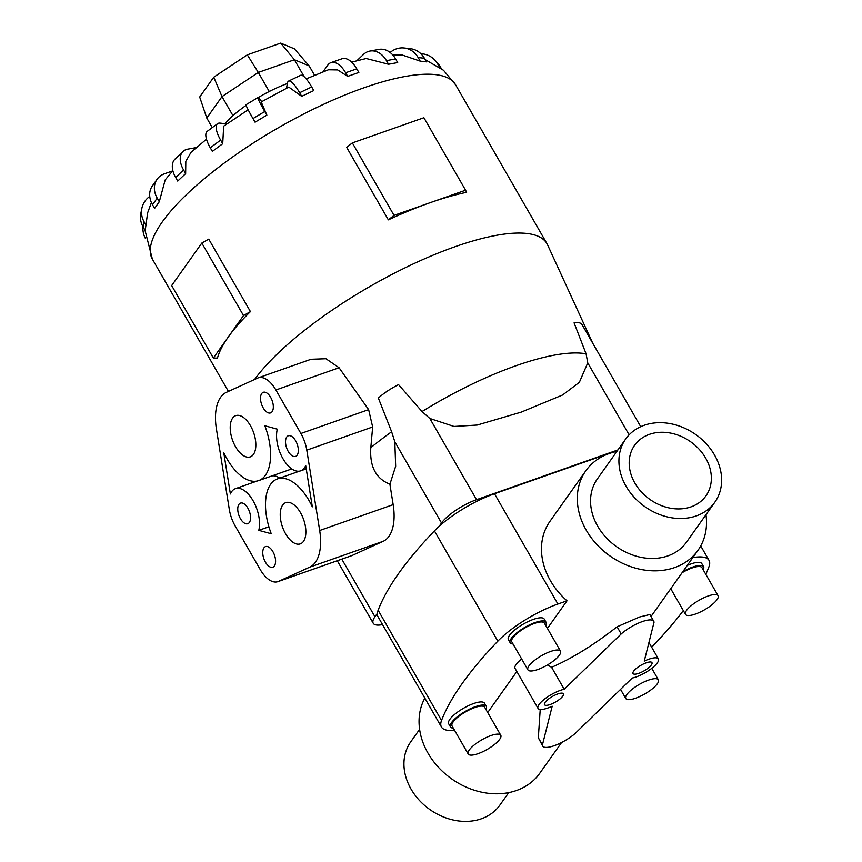 <?xml version="1.0" encoding="UTF-8"?>
<svg xmlns="http://www.w3.org/2000/svg" width="862" height="862" viewBox="0 0 862 862"><rect width="100%" height="100%" fill="white"/><g stroke="black" fill="none" stroke-linecap="round" stroke-linejoin="round"><path stroke-width="1.29" d="M632.223 678.038A18.361 5.366 150.1 0 0 636.221 676.918A18.361 5.366 150.1 0 0 652.502 667.748A18.361 5.366 150.1 0 0 658.406 658.924A18.361 5.366 150.1 0 0 648.752 659.247A18.361 5.366 150.1 0 0 644.248 661.111L654.01 622.396A21.862 6.39 150.1 0 0 653.741 621.222A21.862 6.39 150.1 0 0 642.255 621.61A21.862 6.39 150.1 0 0 621.19 633.947L564.211 689.277A18.361 5.366 150.1 0 0 560.214 690.408A18.361 5.366 150.1 0 0 543.933 699.567A18.361 5.366 150.1 0 0 538.028 708.392A18.361 5.366 150.1 0 0 547.672 708.068A18.361 5.366 150.1 0 0 552.186 706.204L542.424 744.919L538.319 737.775L542.694 746.093A21.862 6.39 150.1 0 0 554.18 745.716A21.862 6.39 150.1 0 0 575.245 733.379L632.223 678.038M550.215 704.502A10.926 3.2 -29.9 0 1 544.472 704.685A10.926 3.2 -29.9 0 1 547.984 699.438A10.926 3.2 -29.9 0 1 557.682 693.985A10.926 3.2 -29.9 0 1 563.425 693.791A10.926 3.2 -29.9 0 1 559.912 699.039A10.926 3.2 -29.9 0 1 550.215 704.502M638.753 673.341A10.926 3.2 -29.9 0 1 633.01 673.524A10.926 3.2 -29.9 0 1 636.522 668.276A10.926 3.2 -29.9 0 1 646.22 662.824A10.926 3.2 -29.9 0 1 651.963 662.63A10.926 3.2 -29.9 0 1 648.45 667.878A10.926 3.2 -29.9 0 1 638.753 673.341M653.741 621.222L649.883 614.509L639.604 616.987L617.084 626.793C593.476 645.164 571.635 658.665 551.572 667.296L564.211 689.277M551.561 667.296L547.478 664.936M424.837 698.145A68.755 55.513 35.4 0 0 440.439 769.389A68.755 55.513 35.4 0 0 516.435 790.519A68.755 55.513 35.4 0 0 539.731 773.311L561.615 742.473M714.835 502.223L686.475 542.187A54.651 44.124 -144.6 0 1 667.964 555.861A54.651 44.124 -144.6 0 1 605.792 537.231A54.651 44.124 -144.6 0 1 597.344 478.927L625.704 438.963A54.651 44.124 35.4 0 0 634.163 497.266A54.651 44.124 35.4 0 0 696.324 515.896A54.651 44.124 35.4 0 0 714.835 502.223A54.651 44.124 35.4 0 0 706.387 443.919A54.651 44.124 35.4 0 0 644.216 425.278A54.651 44.124 35.4 0 0 625.704 438.963M508.742 792.62L499.863 805.119A54.651 44.124 -144.6 0 1 481.352 818.792A54.651 44.124 -144.6 0 1 419.191 800.162A54.651 44.124 -144.6 0 1 410.732 741.859L419.6 729.36M705.967 514.722A68.755 55.513 -144.6 0 1 697.972 550.344A68.755 55.513 -144.6 0 1 674.687 567.552A68.755 55.513 -144.6 0 1 596.482 544.116A68.755 55.513 -144.6 0 1 585.837 470.76A68.755 55.513 -144.6 0 1 609.132 453.563A68.755 55.513 -144.6 0 1 616.836 451.462M649.431 434.34A43.725 35.299 -144.6 0 1 699.157 449.253A43.725 35.299 -144.6 0 1 705.924 495.898A43.725 35.299 -144.6 0 1 691.119 506.834A43.725 35.299 -144.6 0 1 641.382 491.933A43.725 35.299 -144.6 0 1 634.615 445.288A43.725 35.299 -144.6 0 1 649.431 434.34M500.768 735.264L484.649 707.239A18.781 5.495 150.1 0 0 474.779 707.562A18.781 5.495 150.1 0 0 458.121 716.936A18.781 5.495 150.1 0 0 452.076 725.966L468.195 753.991A18.781 5.495 150.1 0 0 478.065 753.668A18.781 5.495 150.1 0 0 494.723 744.294A18.781 5.495 150.1 0 0 500.768 735.264A18.781 5.495 150.1 0 0 490.898 735.588A18.781 5.495 150.1 0 0 474.24 744.973A18.781 5.495 150.1 0 0 468.195 753.991M450.449 726.903L448.66 723.789A20.666 6.045 -29.9 0 1 455.298 713.855A20.666 6.045 -29.9 0 1 473.626 703.543A20.666 6.045 -29.9 0 1 484.487 703.187L486.276 706.301A20.666 6.045 150.1 0 0 475.415 706.657A20.666 6.045 150.1 0 0 457.097 716.968A20.666 6.045 150.1 0 0 450.449 726.903A20.666 6.045 150.1 0 0 453.337 728.142M648.493 680.129A18.781 5.495 150.1 0 0 631.835 689.503A18.781 5.495 150.1 0 0 625.801 698.532A18.781 5.495 150.1 0 0 635.671 698.198A18.781 5.495 150.1 0 0 652.329 688.824A18.781 5.495 150.1 0 0 658.363 679.806A18.781 5.495 150.1 0 0 648.493 680.129M560.483 651.122L544.364 623.097A18.781 5.495 150.1 0 0 534.494 623.42A18.781 5.495 150.1 0 0 517.836 632.805A18.781 5.495 150.1 0 0 511.791 641.824L527.91 669.86A18.781 5.495 150.1 0 0 537.78 669.526A18.781 5.495 150.1 0 0 554.438 660.152A18.781 5.495 150.1 0 0 560.483 651.122A18.781 5.495 150.1 0 0 550.613 651.457A18.781 5.495 150.1 0 0 533.955 660.831A18.781 5.495 150.1 0 0 527.91 669.86M510.164 642.761L508.375 639.647A20.666 6.045 -29.9 0 1 515.023 629.723A20.666 6.045 -29.9 0 1 533.341 619.401A20.666 6.045 -29.9 0 1 544.202 619.045L545.991 622.159A20.666 6.045 150.1 0 0 535.13 622.526A20.666 6.045 150.1 0 0 516.812 632.837A20.666 6.045 150.1 0 0 510.164 642.761A20.666 6.045 150.1 0 0 513.052 644.011M718.078 595.664A18.781 5.495 150.1 0 0 708.208 595.987A18.781 5.495 150.1 0 0 691.55 605.361A18.781 5.495 150.1 0 0 685.516 614.39A18.781 5.495 150.1 0 0 695.386 614.067A18.781 5.495 150.1 0 0 712.044 604.682A18.781 5.495 150.1 0 0 718.078 595.664L701.959 567.627A18.781 5.495 150.1 0 0 692.089 567.961A18.781 5.495 150.1 0 0 682.09 572.734M687.305 565.386A20.666 6.045 -29.9 0 1 690.947 563.942A20.666 6.045 -29.9 0 1 701.797 563.586L703.597 566.7A20.666 6.045 150.1 0 0 692.736 567.056A20.666 6.045 150.1 0 0 682.855 571.657M254.559 379.495A174.889 51.127 -29.9 0 1 455.061 246.715A174.889 51.127 -29.9 0 1 546.961 243.677A174.889 51.127 -29.9 0 1 547.585 244.894L592.851 343.453M466.622 192.312A174.889 51.127 150.1 0 0 429.815 202.807A174.889 51.127 150.1 0 0 388.353 219.853L394.042 215.392L465.588 190.222L466.622 192.312M277.876 581.645A26.237 13.447 70.6 0 1 260.216 569.523L235.207 526.025A26.237 13.447 70.6 0 1 229.303 509.356L216.416 429.007A47.001 24.082 70.6 0 1 226.404 392.339L257.641 378.084A26.237 13.447 70.6 0 1 258.212 377.858A26.237 13.447 70.6 0 1 275.883 389.98L300.892 433.478A26.237 13.447 70.6 0 1 306.797 450.147L319.683 530.496A47.001 24.082 70.6 0 1 309.695 567.164L278.458 581.419A26.237 13.447 70.6 0 1 277.876 581.645L351.373 555.785A26.237 13.447 70.6 0 0 351.944 555.559L383.181 541.304A47.001 24.082 70.6 0 0 393.169 504.636L389.904 484.272L395.669 466.234L394.818 441.775L391.628 431.754L378.353 398.061A30.418 8.889 150.1 0 1 398.546 384.624L422.014 411.54L429.836 418.469L454.026 426.453L477.192 425.041L521.144 412.155L562.617 394.979L579.339 382.351L587.744 362.891L586.074 353.797L574.07 322.862A30.418 8.889 150.1 0 1 581.936 324.457L640.725 426.69M306.042 78.701A58.293 17.046 -29.9 0 1 306.797 78.614M390.087 52.453L391.273 51.58A21.862 19.438 96.5 0 1 404.181 47.992A21.862 19.438 96.5 0 1 418.135 57.538L424.395 58.25L426.474 61.87L420.214 61.148L402.468 55.093L392.792 55.006M356.857 60.717L363.462 54.446A21.862 16.109 79.6 0 1 369.927 51.063A21.862 16.109 79.6 0 1 386.456 60.642L395.615 58.95L397.694 62.56L388.536 64.251L366.199 58.497L351.642 62.129M322.981 71.858L327.743 65.156A21.862 11.206 70.6 0 1 330.9 62.657A21.862 11.206 70.6 0 1 345.63 72.764L356.782 68.841L358.861 72.451L347.698 76.373L337.656 69.919L328.454 69.768L306.204 78.884M285.591 533.761A21.862 11.206 70.6 0 1 285.807 502.621A21.862 11.206 70.6 0 1 300.526 512.728A21.862 11.206 70.6 0 1 300.321 543.868A21.862 11.206 70.6 0 1 285.591 533.761M235.574 446.775A21.862 11.206 70.6 0 1 235.779 415.635A21.862 11.206 70.6 0 1 250.497 425.742A21.862 11.206 70.6 0 1 250.292 456.882A21.862 11.206 70.6 0 1 235.574 446.775M288.199 451.354A10.926 5.603 70.6 0 1 288.307 435.784A10.926 5.603 70.6 0 1 295.666 440.838A10.926 5.603 70.6 0 1 295.558 456.407A10.926 5.603 70.6 0 1 288.199 451.354M263.19 407.855A10.926 5.603 70.6 0 1 263.298 392.296A10.926 5.603 70.6 0 1 270.657 397.339A10.926 5.603 70.6 0 1 270.549 412.909A10.926 5.603 70.6 0 1 263.19 407.855M265.442 562.164A10.926 5.603 70.6 0 1 265.539 546.594A10.926 5.603 70.6 0 1 272.909 551.648A10.926 5.603 70.6 0 1 272.801 567.218A10.926 5.603 70.6 0 1 265.442 562.164M240.433 518.665A10.926 5.603 70.6 0 1 240.53 503.096A10.926 5.603 70.6 0 1 247.89 508.149A10.926 5.603 70.6 0 1 247.793 523.719A10.926 5.603 70.6 0 1 240.433 518.665M382.556 624.605A30.418 8.889 -29.9 0 1 373.224 623.258A30.418 8.889 -29.9 0 1 374.948 616.772L377.362 613.367A56.838 16.615 150.1 0 0 378.03 616.75L441.441 727.011A56.838 16.615 -29.9 0 1 441.527 720.492A375.132 109.679 -29.9 0 1 497.837 641.166A56.838 16.615 -29.9 0 1 557.886 604.025L567.002 600.814A68.755 55.513 -144.6 0 1 550.01 521.251L585.837 470.76M314.565 75.274L309.189 65.911L294.416 59.737L258.309 72.44L247.319 54.856L213.754 77.181L199.682 97.018L206.783 118.04L222.008 96.598L213.754 77.181M269.256 91.501L258.309 72.44L222.008 96.598L232.966 115.648M309.189 65.911L294.362 48.811L280.71 43.1L247.319 54.856M304.254 76.837L294.416 59.737L280.71 43.1M212.278 127.598L206.783 118.04M277.316 429.168A26.237 13.447 -109.4 0 0 282.725 458.261A26.237 13.447 -109.4 0 0 300.644 470.846A26.237 13.447 -109.4 0 0 305.708 465.545L312.335 506.834A47.001 24.082 -109.4 0 0 277.456 478.916A47.001 24.082 -109.4 0 0 271.261 533.74L258.783 530.345A26.237 13.447 -109.4 0 0 253.374 501.242A26.237 13.447 -109.4 0 0 235.455 488.657A26.237 13.447 -109.4 0 0 230.38 493.958L223.764 452.669A47.001 24.082 -109.4 0 0 258.643 480.597A47.001 24.082 -109.4 0 0 264.839 425.763L277.316 429.168M268.901 526.779L258.783 530.345M279.719 478.119A26.237 13.447 -109.4 0 0 271.918 475.921M258.212 377.858L311.031 359.271L325.955 358.732L339.078 367.74L368.634 409.633L372.653 426.97L370.822 447.658A162.94 47.636 -29.9 0 1 391.628 431.754M370.843 447.259C369.475 466.568 375.972 478.927 390.357 484.358M465.588 190.222L423.899 117.728L352.353 142.909L346.664 147.359L388.353 219.853M352.353 142.909L394.042 215.392M250.443 311.613A174.889 51.127 150.1 0 0 228.43 336.805L243.515 315.557L250.443 311.613L208.755 239.13L201.827 243.062L171.667 285.559L213.356 358.053L228.43 336.805A174.889 51.127 150.1 0 0 217.45 358.107L213.356 358.053M201.827 243.062L243.515 315.557M301.722 96.339L313.779 90.564L311.699 86.943A21.862 5.204 -115.6 0 0 300.622 75.306L288.565 81.093A21.862 5.204 64.4 0 1 299.642 92.73L301.722 96.339L288.802 87.084L261.229 101.942L266.864 115.12L255.077 122.188L252.997 118.579L264.785 111.5A21.862 1.315 -121 0 1 257.91 97.6A21.862 1.315 -121 0 1 258.74 98.225L261.789 101.608M286.464 88.247L287.596 82.677A21.862 5.204 64.4 0 1 288.565 81.093M248.181 109.786L223.678 126.154L222.719 143.717L212.354 151.389L210.274 147.779L220.64 140.107A21.862 7.693 -126.5 0 1 217.569 123.675A21.862 7.693 -126.5 0 1 220.155 123.126L226.857 123.891M206.481 139.17L191.008 152.348L185.815 161.313L185.642 173.574L177.723 181.085L175.654 177.475L183.563 169.954A21.862 13.329 -133.5 0 1 183.056 151.421A21.862 13.329 -133.5 0 1 187.679 149.158L196.417 147.553M172.842 170.644L165.181 179.921L159.287 201.751L154.589 208.378L152.509 204.757L157.207 198.131A21.862 17.649 -144.6 0 1 157.089 179.253A21.862 17.649 -144.6 0 1 164.491 173.779L172.583 170.935M151.4 202.57L147.617 212.882L145.193 230.574L143.114 226.965L144.137 221.868A21.862 20.246 -168.6 0 1 141.853 208.378A21.862 20.246 -168.6 0 1 149.751 196.407M266.864 115.12L264.785 111.5M257.91 97.6L246.123 104.668A21.862 1.315 59 0 0 252.997 118.579M222.719 143.717L220.64 140.107M217.569 123.675L207.214 131.347A21.862 7.693 53.5 0 0 210.274 147.779M185.642 173.574L183.563 169.954M183.056 151.421L175.137 158.942A21.862 13.329 46.5 0 0 175.654 177.475M159.287 201.751L157.207 198.131M157.089 179.253L152.391 185.869A21.862 17.649 35.4 0 0 152.509 204.757M146.217 225.488L144.137 221.868M141.853 208.378L140.829 213.464A21.862 20.246 11.4 0 0 143.114 226.965M145.462 238.548A21.862 20.86 138 0 1 143.006 226.781M441.269 68.464L440.32 66.816A21.862 20.86 -42 0 0 437.842 63.4L435.094 60.351A21.862 20.86 138 0 1 437.573 63.766L439.534 67.171M420.85 53.692A21.862 20.86 138 0 1 435.094 60.351M424.395 58.25A21.862 19.438 -83.5 0 0 410.441 48.703L404.181 47.992M418.135 57.538L420.214 61.148M395.615 58.95A21.862 16.109 -100.4 0 0 379.086 49.382L369.927 51.063M386.456 60.642L388.536 64.251M356.782 68.841A21.862 11.206 -109.4 0 0 342.063 58.735L330.9 62.657M345.63 72.764L347.698 76.373M224.896 123.675A58.293 17.046 -29.9 0 1 246.166 105.326M258.104 97.643A58.293 17.046 -29.9 0 1 287.423 83.517M617.537 450.47A56.838 16.615 150.1 0 0 615.748 451.085L494.486 493.754A56.838 16.615 150.1 0 0 439.103 526.391L441.516 522.986A30.418 8.889 -29.9 0 1 476.535 499.68L617.925 449.921M439.103 526.391A56.838 16.615 150.1 0 0 434.426 530.895A375.132 109.679 150.1 0 0 378.127 610.231A56.838 16.615 150.1 0 0 377.362 613.367M703.22 569.814A20.666 6.045 150.1 0 0 703.597 566.7M545.614 625.284A20.666 6.045 150.1 0 0 545.991 622.159M485.899 709.415A20.666 6.045 150.1 0 0 486.276 706.301M547.413 628.409L567.002 600.814M540.215 709.469L538.319 737.775M487.698 712.551L516.823 671.52M617.084 626.793L621.19 633.947M521.682 659.01A18.361 5.366 150.1 0 0 515.045 668.416L538.028 708.392M454.522 730.222A56.838 16.615 -29.9 0 1 441.441 727.011M683.329 610.587A375.132 109.679 -29.9 0 1 652.631 646.198A56.838 16.615 -29.9 0 1 651.661 647.19M692.822 557.606A56.838 16.615 -29.9 0 1 709.017 560.354A56.838 16.615 -29.9 0 1 708.93 566.873A375.132 109.679 -29.9 0 1 705.795 574.297M542.424 744.919A21.862 6.39 150.1 0 0 542.694 746.093M144.988 230.219L152.391 259.182A174.889 51.127 -29.9 0 1 208.626 175.158A174.889 51.127 -29.9 0 1 363.721 87.87A174.889 51.127 -29.9 0 1 455.61 84.832L443.488 70.264L425.192 59.629M422.014 411.54A162.94 47.636 -29.9 0 1 516.09 365.693A162.94 47.636 -29.9 0 1 586.074 353.797M351.944 555.559L278.458 581.419M383.181 541.304L309.695 567.164M393.169 504.636L319.683 530.496M339.078 367.74L275.883 389.98M368.634 409.633L300.892 433.478M372.653 426.97L306.797 450.147M299.642 92.73L311.699 86.943M437.573 63.766L440.32 66.816M629.12 434.836L587.744 362.891M476.535 499.68L429.836 418.469M441.516 522.986L394.818 441.775M374.948 616.772L341.815 559.147M615.748 451.085L616.061 451.623M494.486 493.754L557.886 604.025M378.127 610.231L441.527 720.492M434.426 530.895L497.837 641.166M658.406 658.924L648.946 642.47M651.025 616.502L697.972 550.344M620.543 689.384L625.801 698.532M670.744 588.714L685.516 614.39M546.961 243.677L455.61 84.832M306.247 468.874L300.644 470.846M299.599 471.126L277.456 478.916M257.242 480.996L235.455 488.657M291.798 468.928L258.643 480.597M373.224 623.258L337.279 560.742M228.43 391.413L152.391 259.182M651.769 668.33L658.363 679.806M700.731 545.937L709.017 560.354"/></g></svg>
